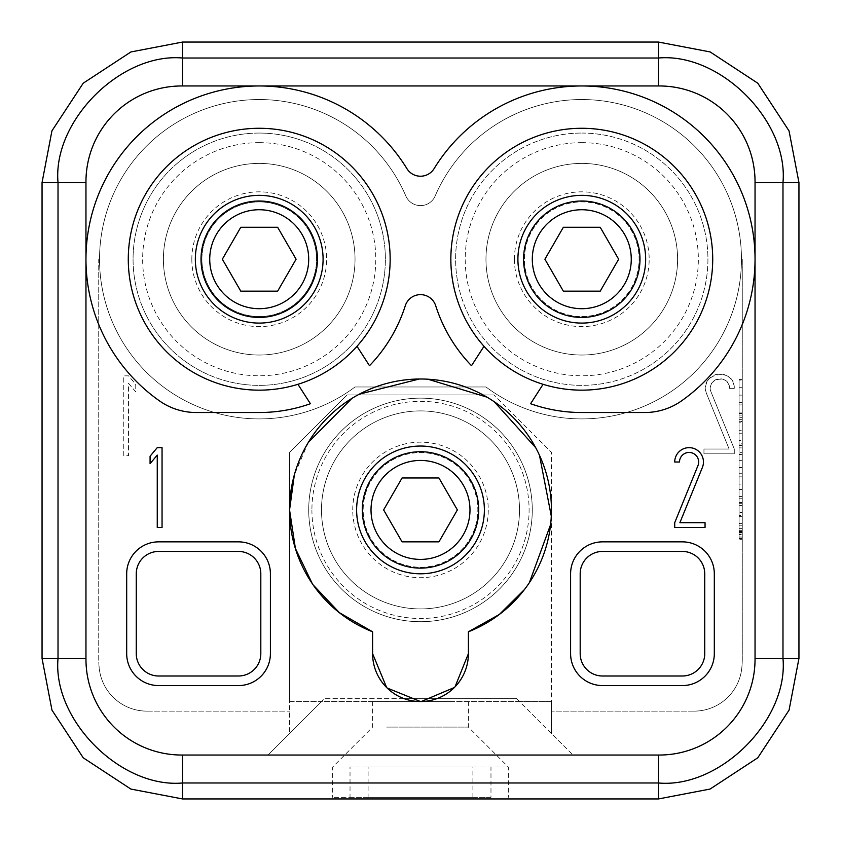 <?xml version="1.0" encoding="UTF-8"?>
<svg xmlns="http://www.w3.org/2000/svg" width="841" height="841" viewBox="0 0 841 841"><rect width="100%" height="100%" fill="white"/><g stroke="black" fill="none" stroke-linecap="round" stroke-linejoin="round"><path stroke-width="0.63" stroke-dasharray="4.21 3.15" d="M742.267 531.27L742.267 530.345L742.267 531.27L739.071 531.27L739.071 532.153L739.071 530.345L739.071 531.27L742.267 531.27M742.267 530.345L739.071 530.345L742.267 530.345L742.267 534.582L742.267 528.611L742.267 530.345L739.071 530.345L742.267 530.345M742.267 395.112L739.071 395.112L739.071 387.291L739.071 402.334L739.071 395.112L742.267 395.112L742.267 387.291L739.071 387.291L739.071 380.069L739.071 387.291L742.267 387.291L742.267 395.112L739.071 395.112L742.267 395.112L742.267 402.334L739.071 402.334L742.267 402.334L742.267 395.112M742.267 387.291L739.071 387.291L742.267 387.291L742.267 380.069L739.071 380.069L742.267 380.069L742.267 387.291M742.267 417.325L742.267 419.659L742.267 415.076L742.267 417.325L739.071 417.325L739.071 419.659L742.267 419.659M742.267 415.076L739.071 415.076L739.071 417.325M739.071 419.659L739.071 415.076M742.267 430.676L742.267 421.709L739.071 421.709L739.071 404.92L739.071 422.792L742.267 422.792L742.267 430.676L739.071 430.676L739.071 421.709M742.267 421.709L742.267 413.457L739.071 413.457M739.071 422.792L739.071 430.676M742.267 413.457L742.267 404.92L742.267 421.446L739.071 421.446M742.267 421.446L742.267 422.792M742.267 413.373L739.071 413.373M742.267 412.069L739.071 412.069M742.267 404.92L739.071 404.92M742.267 443.554L742.267 440.442C742.267 446.182 742.267 446.182 742.267 440.442C742.267 446.182 742.267 446.182 742.267 440.442L739.071 440.442C739.071 446.182 739.071 446.182 739.071 440.442C739.071 446.182 739.071 446.182 739.071 440.442L739.071 445.635L742.267 445.635L742.267 454.403L739.071 454.403L739.071 447.875L739.071 452.637L742.267 452.637L742.267 443.554L739.071 443.554L739.071 433.22L739.071 440.442L742.267 440.442L742.267 445.635M742.267 454.403L742.267 447.875L739.071 447.875L739.071 443.554M739.071 445.635L739.071 454.403M742.267 433.22L739.071 433.22L742.267 433.22M742.267 467.575L739.071 467.575L739.071 473.241L742.267 473.241L739.071 473.241L739.071 454.708L739.071 467.575L742.267 467.575L742.267 473.241L742.267 454.708L739.071 454.708L742.267 454.708L742.267 460.353L739.071 460.353L742.267 460.353L742.267 467.575M742.267 476.868L739.071 476.868L739.071 484.08L742.267 484.08L739.071 484.08L739.071 476.868L742.267 476.868L742.267 484.08L742.267 476.868M742.267 505.725L742.267 489.515L742.267 512.4L739.071 512.4L739.071 505.441L742.267 505.441L739.071 505.725L739.071 489.515L739.071 512.4L742.267 512.4L742.267 505.441L739.071 505.725M742.267 503.244L739.071 503.244M742.267 496.264L739.071 496.264M742.267 496.453L739.071 496.453M742.267 489.515L739.071 489.515L742.267 489.515M742.267 498.745L739.071 498.745M742.267 502.55L739.071 502.55M742.267 538.356L739.071 538.356L739.071 523.239L742.267 523.239L742.267 531.155L739.071 531.155L739.071 538.114L739.071 516.7L739.071 538.356L742.267 538.356L742.267 516.7L742.267 538.356M739.071 515.428L739.071 516.7L742.267 516.7L742.267 515.428L739.071 515.428M742.267 538.114L739.071 538.114L742.267 538.114M739.071 531.155L742.267 531.155M739.071 539.049L742.267 539.049L739.071 539.049L739.071 379.396L739.071 539.049L742.267 539.049L742.267 379.396L742.267 539.07L739.071 539.07L739.071 379.375L739.071 539.07M742.267 539.07L742.267 379.396L739.071 379.375L742.267 379.375L742.267 539.049M742.267 379.396L739.071 379.396L742.267 379.396M128.547 383.307L135.737 391.874L135.737 384.421L128.547 375.853L123.764 375.853L123.764 455.696L128.547 455.696L128.547 383.307L135.737 391.874L135.737 384.421L128.547 375.853L123.764 375.853L123.764 455.696L128.547 455.696L128.547 383.307M729.504 388.353L734.288 388.353A14.371 14.371 0 0 0 717.152 374.256A14.371 14.371 0 0 0 706.608 393.777L729.115 449.031L703.949 449.031L703.949 453.825L734.288 453.825L734.288 449.031L711.044 391.969C705.105 378.303 729.83 373.372 729.504 388.353L734.288 388.353C734.834 365.982 697.652 373.183 706.608 393.777L729.115 449.031L703.949 449.031L703.949 453.825L734.288 453.825L734.288 449.031L711.044 391.969A9.577 9.577 0 0 1 718.077 378.955A9.577 9.577 0 0 1 729.504 388.353M350.024 797.352L472.905 797.352L332.679 797.352L350.024 797.352L350.024 767.013L508.321 767.013L490.976 767.013L490.976 797.352L368.095 797.352L490.976 797.352M472.905 797.352L472.905 767.013L368.095 767.013L368.095 797.352M386.629 727.097L468.405 727.097L386.629 727.097M454.371 701.541L372.595 701.541L454.371 701.541M259.217 316.542A57.325 57.325 0 0 0 308.868 230.56A57.325 57.325 0 0 0 209.577 230.56A57.325 57.325 0 0 0 259.217 316.542A57.325 57.325 0 0 1 209.577 230.56A57.325 57.325 0 0 1 308.868 230.56A57.325 57.325 0 0 1 259.217 316.542M259.217 355.028A95.811 95.811 0 0 0 342.192 211.312A95.811 95.811 0 0 0 176.242 211.312A95.811 95.811 0 0 0 259.217 355.028A95.811 95.811 0 0 1 163.406 259.217A95.811 95.811 0 0 1 259.217 163.406A95.811 95.811 0 0 1 355.028 259.217A95.811 95.811 0 0 1 259.217 355.028A95.811 95.811 0 0 0 355.028 259.217A95.811 95.811 0 0 0 259.217 163.406A95.811 95.811 0 0 0 163.406 259.217A95.811 95.811 0 0 0 259.217 355.028A95.811 95.811 0 0 0 342.192 211.312A95.811 95.811 0 0 0 176.242 211.312A95.811 95.811 0 0 0 259.217 355.028M191.832 259.217A67.385 67.385 0 0 0 292.91 317.583A67.385 67.385 0 0 0 292.91 200.862A67.385 67.385 0 0 0 191.832 259.217M259.217 142.655A116.573 116.573 0 0 1 360.169 317.509A116.573 116.573 0 0 1 158.266 317.509A116.573 116.573 0 0 1 259.217 142.655M259.217 133.067A126.15 126.15 0 0 1 368.474 322.292A126.15 126.15 0 0 1 149.971 322.292A126.15 126.15 0 0 1 259.217 133.067A126.15 126.15 0 0 1 368.474 322.292A126.15 126.15 0 0 1 149.971 322.292A126.15 126.15 0 0 1 259.217 133.067M581.783 316.542A57.325 57.325 0 0 0 631.423 230.56A57.325 57.325 0 0 0 532.132 230.56A57.325 57.325 0 0 0 581.783 316.542A57.325 57.325 0 0 0 631.423 230.56A57.325 57.325 0 0 0 532.132 230.56A57.325 57.325 0 0 0 581.783 316.542M581.783 355.028A95.811 95.811 0 0 1 498.808 211.312A95.811 95.811 0 0 1 664.758 211.312A95.811 95.811 0 0 1 581.783 355.028A95.811 95.811 0 0 0 677.594 259.217A95.811 95.811 0 0 0 581.783 163.406A95.811 95.811 0 0 0 485.972 259.217A95.811 95.811 0 0 0 581.783 355.028A95.811 95.811 0 0 1 485.972 259.217A95.811 95.811 0 0 1 581.783 163.406A95.811 95.811 0 0 1 677.594 259.217A95.811 95.811 0 0 1 581.783 355.028A95.811 95.811 0 0 0 664.758 211.312A95.811 95.811 0 0 0 498.808 211.312A95.811 95.811 0 0 0 581.783 355.028M514.398 259.217A67.385 67.385 0 0 0 615.475 317.583A67.385 67.385 0 0 0 615.475 200.862A67.385 67.385 0 0 0 514.398 259.217M581.783 142.655A116.573 116.573 0 0 1 682.734 317.509A116.573 116.573 0 0 1 480.831 317.509A116.573 116.573 0 0 1 581.783 142.655M581.783 133.067A126.15 126.15 0 0 1 691.029 322.292A126.15 126.15 0 0 1 472.526 322.292A126.15 126.15 0 0 1 581.783 133.067A126.15 126.15 0 0 0 472.526 322.292A126.15 126.15 0 0 0 691.029 322.292A126.15 126.15 0 0 0 581.783 133.067M405.835 195.964A15.968 15.968 0 0 0 435.165 195.964A159.685 159.685 0 0 1 581.783 99.532A159.685 159.685 0 0 1 733.268 309.719A159.685 159.685 0 0 1 485.972 386.965L355.028 386.965A159.685 159.685 0 0 1 107.732 309.719A159.685 159.685 0 0 1 259.217 99.532A159.685 159.685 0 0 1 405.835 195.964A15.968 15.968 0 0 0 435.165 195.964A159.685 159.685 0 0 1 741.468 259.217L742.267 259.217L742.267 659.228L742.267 259.217L741.468 259.217A159.685 159.685 0 0 1 485.972 386.965L355.028 386.965A159.685 159.685 0 0 1 99.532 259.217A159.685 159.685 0 0 1 405.835 195.964M403.302 698.345L324.689 698.345L321.493 701.541L289.556 701.541L289.556 452.437L347.049 394.955L289.556 452.437L289.556 733.478L289.556 701.541L551.444 701.541L551.444 733.478L551.444 452.437L493.951 394.955L551.444 452.437L551.444 701.541L519.507 701.541L572.994 755.039L516.311 698.345L324.689 698.345L268.006 755.039L659.228 755.039A95.811 95.811 0 0 0 755.039 659.228A95.811 95.811 0 0 1 659.228 755.039A95.811 95.811 0 0 0 755.039 659.228L755.039 181.772A95.811 95.811 0 0 0 659.228 85.961A95.811 95.811 0 0 1 755.039 181.772A95.811 95.811 0 0 0 659.228 85.961L181.772 85.961A95.811 95.811 0 0 0 85.961 181.772A95.811 95.811 0 0 1 181.772 85.961A95.811 95.811 0 0 0 85.961 181.772L85.961 659.228A95.811 95.811 0 0 0 181.772 755.039A95.811 95.811 0 0 1 85.961 659.228A95.811 95.811 0 0 0 181.772 755.039L659.228 755.039L181.772 755.039L268.006 755.039L321.493 701.541L519.507 701.541L516.311 698.345L437.698 698.345M437.562 698.345L403.438 698.345M157.256 455.097L150.076 463.664L150.076 456.211L157.256 447.643L162.05 447.643L162.05 527.486L157.256 527.486L157.256 455.097M679.507 462.014L674.713 462.014A14.371 14.371 0 0 1 691.849 447.917A14.371 14.371 0 0 1 702.393 467.438L679.885 522.692L705.052 522.692L705.052 527.486L674.713 527.486L674.713 522.692L697.956 465.63A9.577 9.577 0 0 0 690.934 452.616A9.577 9.577 0 0 0 679.507 462.014M438.939 541.856L457.378 509.919L438.939 477.982L402.061 477.982L383.622 509.919L402.061 541.856L438.939 541.856M420.5 573.793C386.313 574.582 355.859 544.074 356.626 509.919C355.838 475.785 386.355 445.257 420.5 446.045C454.645 445.257 485.162 475.775 484.374 509.919C485.141 544.064 454.687 574.592 420.5 573.793M420.5 701.541L421.183 701.541M454.371 687.507L455.023 686.845M372.595 631.791L372.595 653.636M468.405 653.636L468.405 631.791M524.416 589.583L529.336 582.729M550.624 524.532L551.297 516.122M539.491 455.286L535.738 447.738M494.235 401.714L487.118 397.194M427.817 379.186L419.386 378.986M359.296 394.166L351.98 398.34M308.342 442.355L294.35 474.818M312.295 583.654L313.188 584.958M682.377 541.856L602.534 541.856A31.937 31.937 0 0 0 570.597 573.793L570.597 653.636A31.937 31.937 0 0 0 602.534 685.573L682.377 685.573A31.937 31.937 0 0 0 714.314 653.636L714.314 573.793A31.937 31.937 0 0 0 682.377 541.856L602.534 541.856A31.937 31.937 0 0 0 570.597 573.793L570.597 653.636A31.937 31.937 0 0 0 602.534 685.573L682.377 685.573A31.937 31.937 0 0 0 714.314 653.636L714.314 573.793A31.937 31.937 0 0 0 682.377 541.856A31.937 31.937 0 0 1 714.314 573.793L714.314 653.636A31.937 31.937 0 0 1 682.377 685.573L602.534 685.573A31.937 31.937 0 0 1 570.597 653.636L570.597 573.793A31.937 31.937 0 0 1 602.534 541.856L682.377 541.856M602.534 551.444L682.377 551.444A22.36 22.36 0 0 1 704.737 573.793L704.737 653.636A22.36 22.36 0 0 1 682.377 675.996L602.534 675.996A22.36 22.36 0 0 1 580.185 653.636L580.185 573.793A22.36 22.36 0 0 1 602.534 551.444M270.403 653.636L270.403 573.793L270.403 653.636A31.937 31.937 0 0 1 238.466 685.573A31.937 31.937 0 0 0 270.403 653.636L270.403 573.793A31.937 31.937 0 0 0 238.466 541.856L158.623 541.856A31.937 31.937 0 0 0 126.686 573.793L126.686 653.636A31.937 31.937 0 0 0 158.623 685.573L238.466 685.573L158.623 685.573A31.937 31.937 0 0 1 126.686 653.636L126.686 573.793A31.937 31.937 0 0 1 158.623 541.856L238.466 541.856A31.937 31.937 0 0 1 270.403 573.793A31.937 31.937 0 0 0 238.466 541.856L158.623 541.856A31.937 31.937 0 0 0 126.686 573.793L126.686 653.636A31.937 31.937 0 0 0 158.623 685.573L238.466 685.573A31.937 31.937 0 0 0 270.403 653.636M158.623 551.444A22.36 22.36 0 0 0 136.263 573.793L136.263 653.636A22.36 22.36 0 0 0 158.623 675.996L238.466 675.996A22.36 22.36 0 0 0 260.815 653.636L260.815 573.793A22.36 22.36 0 0 0 238.466 551.444L158.623 551.444M259.217 85.961A173.257 173.257 0 0 1 406.886 168.599A15.968 15.968 0 0 0 434.114 168.599A173.257 173.257 0 0 1 755.039 259.217A173.257 173.257 0 0 1 681.557 400.863A63.874 63.874 0 0 1 644.774 412.521L581.783 412.521A153.293 153.293 0 0 1 530.597 403.722L543.076 384.305M483.995 346.292L471.507 365.709A153.293 153.293 0 0 1 435.712 305.746A15.968 15.968 0 0 0 405.288 305.746A153.293 153.293 0 0 1 369.493 365.709L357.005 346.292M600.222 291.154L618.661 259.217L600.222 227.28L563.344 227.28L544.905 259.217L563.344 291.154L600.222 291.154M581.783 323.091A63.874 63.874 0 0 1 526.466 227.28A63.874 63.874 0 0 1 637.1 227.28A63.874 63.874 0 0 1 581.783 323.091M581.783 390.161A130.944 130.944 0 0 0 695.181 193.745A130.944 130.944 0 0 0 468.384 193.745A130.944 130.944 0 0 0 581.783 390.161M277.656 291.154L296.095 259.217L277.656 227.28L240.778 227.28L222.339 259.217L240.778 291.154L277.656 291.154M259.217 323.091A63.874 63.874 0 0 0 314.534 227.28A63.874 63.874 0 0 0 203.9 227.28A63.874 63.874 0 0 0 259.217 323.091M259.217 390.161A130.944 130.944 0 0 0 372.616 193.745A130.944 130.944 0 0 0 145.819 193.745A130.944 130.944 0 0 0 259.217 390.161M297.924 384.305L310.403 403.722A153.293 153.293 0 0 1 259.217 412.521L196.226 412.521A63.874 63.874 0 0 1 159.443 400.863A173.257 173.257 0 0 1 85.961 259.217M658.429 755.039L658.429 782.982L182.571 782.982C120.936 788.501 52.457 720.117 58.018 658.429L58.018 182.571C52.499 120.936 120.883 52.457 182.571 58.018L658.429 58.018C720.064 52.499 788.543 120.883 782.982 182.571L755.039 182.571L755.039 658.429L782.982 658.429C788.501 720.064 720.117 788.543 658.429 782.982L658.429 798.95L710.088 789.047L757.794 757.783L789.068 710.13L798.95 658.429L798.95 182.571L789.047 130.912L757.783 83.206L710.13 51.932L658.429 42.05L182.571 42.05L130.912 51.953L83.206 83.217L51.932 130.87L42.05 182.571L42.05 658.429L51.953 710.088L83.217 757.794L130.87 789.068L182.571 798.95L658.429 798.95M798.95 182.571L782.982 182.571L782.982 658.429L798.95 658.429M658.429 85.961L181.772 85.961L658.429 85.961L658.429 42.05M182.571 755.039L182.571 798.95M85.961 658.429L85.961 181.772L85.961 659.228L85.961 658.429L42.05 658.429M85.961 182.571L42.05 182.571M182.571 85.961L182.571 42.05M694.13 711.129L551.444 711.129L694.13 711.129A47.905 47.905 0 0 0 741.72 668.658A83.038 83.038 0 0 0 742.267 659.228A83.038 83.038 0 0 1 741.72 668.658A47.905 47.905 0 0 1 694.13 711.129M98.733 259.217L99.532 259.217L98.733 259.217L98.733 659.228A83.038 83.038 0 0 0 99.28 668.658A83.038 83.038 0 0 1 98.733 659.228L98.733 259.217M146.87 711.129A47.905 47.905 0 0 1 99.28 668.658A47.905 47.905 0 0 0 146.87 711.129L289.556 711.129L146.87 711.129M420.5 567.244A57.325 57.325 0 0 0 470.151 481.262A57.325 57.325 0 0 0 370.849 481.262A57.325 57.325 0 0 0 420.5 567.244A57.325 57.325 0 0 0 470.151 481.262A57.325 57.325 0 0 0 370.849 481.262A57.325 57.325 0 0 0 420.5 567.244M321.493 509.919A99.007 99.007 0 0 0 470.003 595.659A99.007 99.007 0 0 0 470.003 424.179A99.007 99.007 0 0 0 321.493 509.919A99.007 99.007 0 0 1 470.003 424.179A99.007 99.007 0 0 1 470.003 595.659A99.007 99.007 0 0 1 321.493 509.919M352.736 509.919A67.764 67.764 0 0 1 454.382 451.239A67.764 67.764 0 0 1 454.382 568.611A67.764 67.764 0 0 1 352.736 509.919M311.916 509.919A108.584 108.584 0 0 0 474.797 603.964A108.584 108.584 0 0 0 474.797 415.885A108.584 108.584 0 0 0 311.916 509.919M308.721 509.919A111.779 111.779 0 0 1 476.384 413.12A111.779 111.779 0 0 1 476.384 606.729A111.779 111.779 0 0 1 308.721 509.919A111.779 111.779 0 0 1 476.384 413.12A111.779 111.779 0 0 1 476.384 606.729A111.779 111.779 0 0 1 308.721 509.919M493.951 394.955L347.049 394.955L493.951 394.955M742.267 539.26L742.267 523.596L742.267 539.26L739.071 539.26L739.071 523.596L739.071 539.26M739.071 537L739.071 525.825L739.071 537L742.267 537L742.267 525.825L742.267 537M742.267 532.668L739.071 532.668L739.071 528.611L742.267 528.611L739.071 528.611L739.071 534.088L739.071 532.332L742.267 532.332M739.071 532.332L739.071 534.582L742.267 534.582M739.071 534.582L739.071 532.668M742.267 531.89L739.071 531.89M742.267 532.153L739.071 532.153M739.071 444.984L742.267 444.984M372.595 701.541L372.595 727.097L332.679 767.013L332.679 797.352M468.405 701.541L468.405 727.097L508.321 767.013L508.321 797.352M739.071 523.596L742.267 523.596M742.267 525.825L739.071 525.825M739.071 534.088L742.267 534.088"/><path stroke-width="1.26" d="M658.429 798.95L710.088 789.047L757.794 757.783L789.068 710.13L798.95 658.429L782.982 658.429L782.982 182.571L798.95 182.571L789.047 130.912L757.783 83.206L710.13 51.932L658.429 42.05L182.571 42.05L130.912 51.953L83.206 83.217L51.932 130.87L42.05 182.571L42.05 658.429L51.953 710.088L83.217 757.794L130.87 789.068L182.571 798.95L658.429 798.95L658.429 782.982C720.117 788.543 788.501 720.064 782.982 658.429L755.039 658.429L755.039 182.571L782.982 182.571C788.543 120.883 720.064 52.499 658.429 58.018L658.429 85.961M157.256 455.097L150.076 463.664L150.076 456.211L157.256 447.643L162.05 447.643L162.05 527.486L157.256 527.486L157.256 455.097M679.507 462.014L674.713 462.014A14.371 14.371 0 0 1 691.849 447.917A14.371 14.371 0 0 1 702.393 467.438L679.885 522.692L705.052 522.692L705.052 527.486L674.713 527.486L674.713 522.692L697.956 465.63A9.577 9.577 0 0 0 690.934 452.616A9.577 9.577 0 0 0 679.507 462.014M402.061 541.856L383.622 509.919L402.061 477.982L438.939 477.982L457.378 509.919L438.939 541.856L402.061 541.856M420.5 573.793A63.874 63.874 0 0 1 365.183 477.982A63.874 63.874 0 0 1 475.817 477.982A63.874 63.874 0 0 1 420.5 573.793M455.023 686.845L468.405 653.636A47.905 47.905 0 0 1 420.5 701.541A47.905 47.905 0 0 1 372.595 653.636L386.629 687.507M387.112 687.991L420.5 701.541M421.183 701.541L454.371 687.507M372.595 653.636L372.595 631.791A130.944 130.944 0 0 1 289.556 509.919L295.412 548.5L312.295 583.654M294.35 474.818L289.556 509.919A130.944 130.944 0 0 1 547.375 477.562A130.944 130.944 0 0 1 468.405 631.791L499.291 614.498L524.416 589.583M529.336 582.729L550.624 524.532M551.297 516.122L539.491 455.286M535.738 447.738L494.235 401.714M487.118 397.194L427.817 379.186M419.386 378.986L359.296 394.166M351.98 398.34L308.342 442.355M313.188 584.958L339.428 612.711L372.595 631.791M468.405 631.791L468.405 653.636M602.534 551.444L682.377 551.444A22.36 22.36 0 0 1 704.737 573.793L704.737 653.636A22.36 22.36 0 0 1 682.377 675.996L602.534 675.996A22.36 22.36 0 0 1 580.185 653.636L580.185 573.793A22.36 22.36 0 0 1 602.534 551.444M682.377 685.573L602.534 685.573A31.937 31.937 0 0 1 570.597 653.636L570.597 573.793A31.937 31.937 0 0 1 602.534 541.856L682.377 541.856A31.937 31.937 0 0 1 714.314 573.793L714.314 653.636A31.937 31.937 0 0 1 682.377 685.573M260.815 653.636L260.815 573.793A22.36 22.36 0 0 0 238.466 551.444L158.623 551.444A22.36 22.36 0 0 0 136.263 573.793L136.263 653.636A22.36 22.36 0 0 0 158.623 675.996L238.466 675.996A22.36 22.36 0 0 0 260.815 653.636M126.686 653.636L126.686 573.793A31.937 31.937 0 0 1 158.623 541.856L238.466 541.856A31.937 31.937 0 0 1 270.403 573.793L270.403 653.636A31.937 31.937 0 0 1 238.466 685.573L158.623 685.573A31.937 31.937 0 0 1 126.686 653.636M181.772 755.039A95.811 95.811 0 0 1 85.961 659.228L85.961 259.217A173.257 173.257 0 0 1 259.217 85.961L659.228 85.961A95.811 95.811 0 0 1 755.039 181.772L755.039 659.228A95.811 95.811 0 0 1 659.228 755.039L181.772 755.039M406.886 168.599A15.968 15.968 0 0 0 434.114 168.599A173.257 173.257 0 0 1 700.353 132.889A173.257 173.257 0 0 1 681.557 400.863A63.874 63.874 0 0 1 644.774 412.521L581.783 412.521A153.293 153.293 0 0 1 530.597 403.722L543.076 384.305A130.944 130.944 0 0 1 483.995 346.292L471.507 365.709A153.293 153.293 0 0 1 435.712 305.746A15.968 15.968 0 0 0 405.288 305.746A153.293 153.293 0 0 1 369.493 365.709L357.005 346.292A130.944 130.944 0 0 1 297.924 384.305L310.403 403.722A153.293 153.293 0 0 1 259.217 412.521L196.226 412.521A63.874 63.874 0 0 1 159.443 400.863A173.257 173.257 0 0 1 140.647 132.889A173.257 173.257 0 0 1 406.886 168.599M563.344 291.154L544.905 259.217L563.344 227.28L600.222 227.28L618.661 259.217L600.222 291.154L563.344 291.154M581.783 323.091A63.874 63.874 0 0 1 526.466 227.28A63.874 63.874 0 0 1 637.1 227.28A63.874 63.874 0 0 1 581.783 323.091M483.995 346.292A130.944 130.944 0 0 1 520.737 143.38A130.944 130.944 0 0 1 708.889 227.774A130.944 130.944 0 0 1 543.076 384.305M297.924 384.305A130.944 130.944 0 0 1 132.111 227.774A130.944 130.944 0 0 1 320.263 143.38A130.944 130.944 0 0 1 357.005 346.292M240.778 291.154L222.339 259.217L240.778 227.28L277.656 227.28L296.095 259.217L277.656 291.154L240.778 291.154M259.217 323.091A63.874 63.874 0 0 1 203.9 227.28A63.874 63.874 0 0 1 314.534 227.28A63.874 63.874 0 0 1 259.217 323.091M85.961 259.217L85.961 181.772A95.811 95.811 0 0 1 181.772 85.961L259.217 85.961M42.05 658.429L58.018 658.429C52.457 720.117 120.936 788.501 182.571 782.982L182.571 755.039M182.571 42.05L182.571 58.018C120.883 52.457 52.499 120.936 58.018 182.571L85.961 182.571M182.571 798.95L182.571 782.982L658.429 782.982L658.429 755.039M42.05 182.571L58.018 182.571L58.018 658.429L85.961 658.429M658.429 42.05L658.429 58.018L182.571 58.018L182.571 85.961M798.95 658.429L798.95 182.571M420.5 559.402A49.472 49.472 0 0 0 463.349 485.183A49.472 49.472 0 0 0 377.651 485.183A49.472 49.472 0 0 0 420.5 559.402M420.5 568.127A58.208 58.208 0 0 1 370.093 480.821A58.208 58.208 0 0 1 470.907 480.821A58.208 58.208 0 0 1 420.5 568.127M581.783 308.7A49.472 49.472 0 0 0 624.632 234.481A49.472 49.472 0 0 0 538.934 234.481A49.472 49.472 0 0 0 581.783 308.7M581.783 317.425A58.208 58.208 0 0 1 531.375 230.119A58.208 58.208 0 0 1 632.19 230.119A58.208 58.208 0 0 1 581.783 317.425M259.217 308.7A49.472 49.472 0 0 0 302.066 234.481A49.472 49.472 0 0 0 216.368 234.481A49.472 49.472 0 0 0 259.217 308.7M259.217 317.425A58.208 58.208 0 0 1 208.81 230.119A58.208 58.208 0 0 1 309.625 230.119A58.208 58.208 0 0 1 259.217 317.425"/></g></svg>
